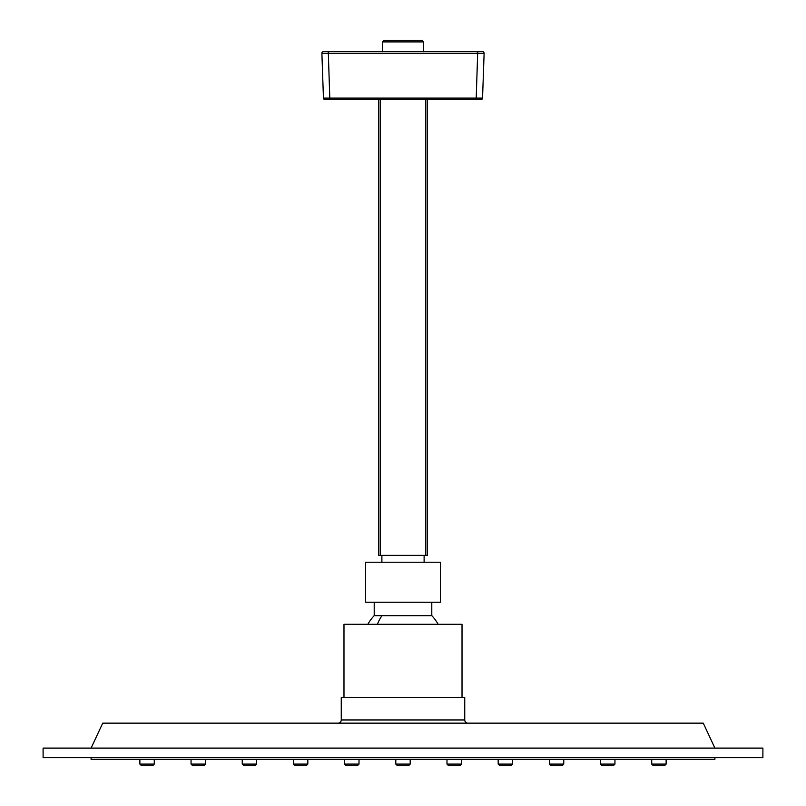 <?xml version="1.0" encoding="UTF-8"?>
<svg xmlns="http://www.w3.org/2000/svg" width="806" height="806" viewBox="0 0 806 806"><rect width="100%" height="100%" fill="white"/><g stroke="black" fill="none" stroke-linecap="round" stroke-linejoin="round"><path stroke-width="1.21" d="M382.528 41.902L384.13 40.3L421.87 40.3L423.472 41.902L382.528 41.902L382.528 51.705M427.392 99.642L427.392 555.364L378.608 555.364L378.608 99.642M323.74 51.655L482.26 51.655M482.774 51.675A1.602 1.602 0 0 1 484.114 53.317L482.552 98.1L484.114 53.317L321.886 53.317A1.602 1.602 0 0 1 323.105 51.705A1.602 1.602 0 0 0 321.886 53.317L323.448 98.1L482.552 98.1A1.602 1.602 0 0 1 480.95 99.642L325.05 99.642A1.602 1.602 0 0 1 323.448 98.1M479.278 51.655L476.497 51.705M329.503 51.705L326.722 51.655M323.226 51.675A1.602 1.602 0 0 0 321.886 53.317A1.602 1.602 0 0 1 323.226 51.675M484.114 53.317A1.602 1.602 0 0 0 482.895 51.705M338.057 723.153A3.204 3.204 0 0 0 341.26 719.949L341.26 697.563L464.74 697.563L464.74 719.949A3.204 3.204 0 0 0 467.943 723.153M762.899 757.7L43.101 757.7L43.101 748.109L762.899 748.109L762.899 757.7M91.088 748.109L102.725 723.153L703.275 723.153L714.912 748.109M714.912 757.7L714.912 759.302L91.088 759.302L91.088 757.7M651.732 764.098L666.129 764.098L664.527 765.7L653.334 765.7L651.732 764.098L651.732 759.302M666.129 764.098L666.129 759.302M600.551 764.098L614.948 764.098L613.346 765.7L602.142 765.7L600.551 764.098L600.551 759.302M614.948 764.098L614.948 759.302M549.36 764.098L563.757 764.098L562.155 765.7L550.961 765.7L549.36 764.098L549.36 759.302M563.757 764.098L563.757 759.302M498.179 764.098L512.566 764.098L510.974 765.7L499.77 765.7L498.179 764.098L498.179 759.302M512.566 764.098L512.566 759.302M446.987 764.098L461.385 764.098L459.783 765.7L448.589 765.7L446.987 764.098L446.987 759.302M461.385 764.098L461.385 759.302M395.806 764.098L410.194 764.098L408.602 765.7L397.398 765.7L395.806 764.098L395.806 759.302M410.194 764.098L410.194 759.302M344.615 764.098L359.013 764.098L357.411 765.7L346.217 765.7L344.615 764.098L344.615 759.302M359.013 764.098L359.013 759.302M293.434 764.098L307.821 764.098L306.23 765.7L295.026 765.7L293.434 764.098L293.434 759.302M307.821 764.098L307.821 759.302M242.243 764.098L256.64 764.098L255.039 765.7L243.845 765.7L242.243 764.098L242.243 759.302M256.64 764.098L256.64 759.302M191.052 764.098L205.449 764.098L203.858 765.7L192.654 765.7L191.052 764.098L191.052 759.302M205.449 764.098L205.449 759.302M139.871 764.098L154.268 764.098L152.666 765.7L141.473 765.7L139.871 764.098L139.871 759.302M154.268 764.098L154.268 759.302M431.794 602.233L431.794 615.663L374.206 615.663A39.988 39.988 0 0 0 368.05 623.975M440.429 562.235L365.571 562.235L365.571 602.233L440.429 602.233L440.429 562.235M444.912 624.297L361.088 624.297M343.981 697.563L343.981 624.297L462.019 624.297L462.019 697.563M425.79 555.364L425.79 99.642M380.21 99.642L380.21 555.364M328.274 51.675L329.845 99.642M476.155 99.642L477.726 51.675M341.26 719.949L464.74 719.949M381.994 615.663A39.988 29.177 90 0 0 377.5 623.975M424.117 562.235L424.117 555.364M423.472 41.902L423.472 51.705M381.883 562.235L381.883 555.364M437.95 623.975A39.988 39.988 0 0 0 431.794 615.663M374.206 602.233L374.206 615.663"/></g></svg>

